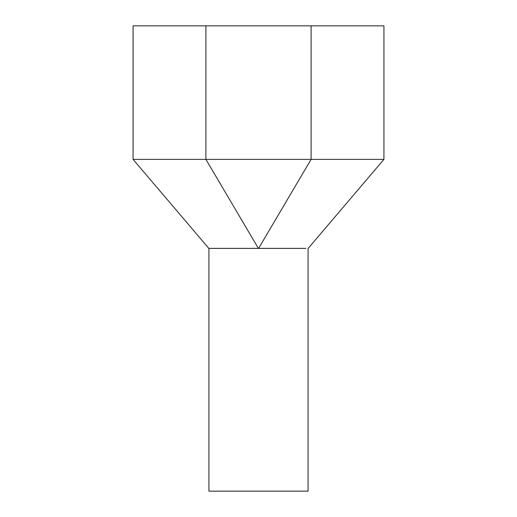 <?xml version="1.0" encoding="UTF-8"?>
<svg xmlns="http://www.w3.org/2000/svg" width="517" height="517" viewBox="0 0 517 517"><rect width="100%" height="100%" fill="white"/><g stroke="black" fill="none" stroke-linecap="round" stroke-linejoin="round"><path stroke-width="0.78" d="M308.067 248.386L308.067 491.15L208.933 491.15L208.933 248.386M258.397 248.386L208.836 248.386L258.397 248.386L205.902 159.372L133.069 159.372L208.836 248.386M258.603 248.386L305.864 248.386L258.603 248.386L311.098 159.372L383.931 159.372L383.931 25.85L133.069 25.85L133.069 159.372M311.098 25.85L311.098 159.372L205.902 159.372L205.902 25.85M383.931 159.372L308.164 248.386"/></g></svg>
